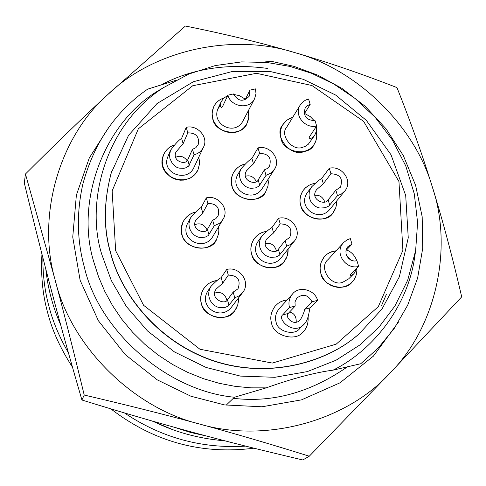 <?xml version="1.0" encoding="UTF-8"?>
<svg xmlns="http://www.w3.org/2000/svg" width="486" height="486" viewBox="0 0 486 486"><rect width="100%" height="100%" fill="white"/><g stroke="black" fill="none" stroke-linecap="round" stroke-linejoin="round"><path stroke-width="0.73" d="M110.656 252.866C103.506 228.791 103.664 202.225 111.13 173.174L128.535 135.351L157.051 103.536L193.367 81.733L232.569 71.43L270.076 71.478L303.215 79.285L335.638 95.043L366.329 120.352L391.023 154.773L405.701 195.487L408.252 237.794L399.37 276.783L381.978 309.047L359.288 333.724C327.625 362.179 268.813 379.408 213.135 360.576C157.476 341.761 120.814 293.344 110.656 252.866M115.65 250.691L112.151 190.901L138.334 128.833L192.754 85.724L256.499 73.295L311.951 85.536L363.631 121.372L398.957 181.533L402.9 250.333L378.296 306.672L336.209 344.143L272.318 363.066L199.953 349.252L143.583 305.275L115.65 250.691M320.863 273.472C319.059 267.999 320.213 262.404 324.338 256.687L327.272 253.996L329.812 252.477L336.16 250.74L331.306 251.833L327.048 254.16L324.338 256.687L321.167 262.094L320.104 267.816L320.323 271.067L321.179 274.45L322.74 277.785L324.976 280.865L327.795 283.472L331.009 285.452L334.411 286.74L337.788 287.348L340.972 287.341L345.619 286.303L349.155 284.517L351.913 282.263C344.963 292.286 322.37 285.877 320.863 273.472M356.888 268.357C356.985 274.432 355.327 279.067 351.913 282.263C355.533 278.521 357.192 273.885 356.888 268.357M271.583 323.129C269.803 317.637 270.975 311.988 275.094 306.18L278.077 303.385L280.665 301.794L283.423 300.682L287.147 299.941L283.423 300.682L280.665 301.794L278.077 303.385L275.094 306.18C270.975 311.988 269.803 317.637 271.583 323.129C273.029 335.741 295.901 342.174 303.039 331.95C295.901 342.174 273.029 335.741 271.583 323.129M308.124 317.085C308.391 323.573 306.696 328.524 303.039 331.95C306.696 328.524 308.391 323.573 308.124 317.085M201.477 303.659C200.032 299.115 200.706 294.218 203.506 288.976C206.939 283.964 211.465 281.145 217.09 280.507L212.868 281.473L209.454 283.089L206.228 285.592L203.506 288.976C191.502 309.357 220.255 328.329 234.932 310.487C229.331 322.522 203.16 317.972 201.477 303.659M238.456 298.046L238.462 301.095L237.739 304.935L234.932 310.487L236.512 307.96L237.848 304.54L238.456 298.046M251.687 254.044C250.162 249.379 250.904 244.403 253.911 239.118C257.155 234.647 261.346 232.071 266.486 231.409L262.823 232.265L259.603 233.748L256.535 236.032L253.911 239.118C241.566 258.844 269.609 278.478 284.456 261.195C278.8 272.731 253.37 267.901 251.687 254.044M288.095 249.032L288.064 252.046L287.293 255.806L284.456 261.195L286.06 258.722L287.433 255.363L288.095 249.032M300.816 205.493C299.236 200.748 300.02 195.743 303.161 190.463L305.159 188.106L308.434 185.603L311.186 184.291L314.995 183.331L311.696 184.109L308.628 185.488L305.7 187.602L303.161 190.463C290.64 209.594 318.093 229.653 332.977 212.868C327.321 223.997 302.517 218.955 300.816 205.493M336.677 200.973L336.622 203.944L335.826 207.631L332.977 212.868L334.593 210.456L335.978 207.151L336.677 200.973M281.06 138.504C279.681 134.343 280.185 129.859 282.579 125.054L284.189 122.758L286.916 120.151L292.736 117.29L289.935 118.329L286.655 120.358L282.579 125.054C273.46 135.035 289.869 157.148 303.726 151.717L309.236 149.354L312.152 146.93L314.005 144.609C309.327 156.717 283.034 152.719 281.06 138.504M316.325 131.439C317.249 136.621 316.477 141.007 314.005 144.609L315.754 141.134L316.52 138.267L316.769 135.308L316.325 131.439M232.077 185.98L231.421 179.674L232.186 175.732L233.414 172.822C236.02 168.302 239.798 165.416 244.762 164.171C240.242 165.088 236.457 167.974 233.414 172.822C222.703 193.282 253.218 210.025 265.733 191.66C261.17 204.345 234.088 200.694 232.077 185.98M268.053 179.316L268.339 182.238L267.993 186.004L265.733 191.66L268.017 185.889L268.053 179.316M182.037 234.489L181.424 231.166L181.466 227.503L183.113 221.81C185.749 216.78 189.771 213.579 195.184 212.218L195.093 212.236C190.214 213.233 186.223 216.428 183.113 221.81C172.925 242.976 204.545 258.649 216.489 239.586C212.109 252.981 184.109 249.78 182.037 234.489M218.487 226.944L218.858 229.89L218.615 233.73L216.489 239.586L218.621 233.705L218.858 229.969L218.487 226.944M212.759 118.912L212.084 113.359L213.488 107.272C215.632 102.68 219.131 99.563 223.997 97.923C219.016 99.618 215.511 102.734 213.488 107.272C205.548 128.006 236.075 143.291 246.985 123.347C243.292 136.997 215.073 134.209 212.759 118.912M248.194 110.984L248.808 114.757L248.729 117.539L246.985 123.347L248.091 120.607L248.783 116.913L248.194 110.984M162.877 166.34L162.215 161.103L163.351 155.326C165.343 150.441 168.861 147.039 173.909 145.12C169.274 146.644 165.756 150.046 163.351 155.326C154.615 176.916 188.459 189.747 197.924 170.027L194.631 174.808L190.069 178.186L183.787 180.106L180.221 180.197L176.606 179.613L173.15 178.35L170.033 176.509L165.343 171.655L162.877 166.34M198.683 157.391L199.333 160.222L199.473 164.013L197.924 170.027L199.46 164.195L199.357 160.392L198.683 157.391M233.347 398.301C272.427 403.009 310.499 392.494 347.563 366.736M267.373 68.392C227.594 63.144 192.395 68.538 161.789 84.576M108.585 127.678L89.266 158.035L76.369 195.159L72.742 237.077L80.129 280.319L98.36 320.705L125.218 354.586L157.251 379.858L190.913 396.23L224.605 404.929L261.978 406.788L301.527 399.85L339.939 382.853L373.345 356.183L398.435 322.115M294.206 52.439C232.569 32.835 153.855 49.833 107.886 94.472C59.693 136.523 36.219 215.468 55.216 280.246C70.64 345.692 132.478 407.724 199.236 423.938C265.18 443.7 346.761 421.052 390.1 372.975C436.149 327.169 453.128 248.413 432.497 187.499C414.91 125.637 356.694 69.067 294.206 52.439C261.164 42.792 224.89 33.99 185.397 26.031L107.886 94.472C82.93 117.527 55.453 144.044 25.454 174.024L55.216 280.246C64.401 314.758 74.066 353.024 84.212 395.051C125.716 404.735 164.055 414.364 199.236 423.938C234.452 433.506 271.133 444.265 309.278 456.208L390.1 372.975L461.7 296.873C452.375 256.614 442.643 220.152 432.497 187.499C422.364 154.767 410.518 121.464 396.959 87.589C361.541 73.775 327.291 62.056 294.206 52.439M309.278 456.208L302.821 459.969C262.118 450.425 224.909 441.075 191.186 431.908C157.476 422.777 121.057 412.146 81.927 400.008C70.804 361.809 60.859 326.149 52.087 293.022C43.278 259.864 34.02 223.171 24.3 182.936L25.454 174.024M84.212 395.051L81.927 400.008M45.818 269.116C47.871 288.423 52.846 307.085 60.732 325.091M153.266 421.332C174.851 432.133 198.762 438.639 224.994 440.857M48.965 281.181L55.69 306.514M174.492 427.322L190.421 432.4L207.048 436.161M72.457 367.1C60.367 348.517 52.038 330.122 47.458 311.915C42.592 294.249 40.757 274.979 41.954 254.105M253.959 448.189C201.368 454.872 153.649 441.756 110.79 408.835M68.435 352.872C59.316 337.035 52.798 321.453 48.879 306.113C44.803 291.15 42.792 274.985 42.853 257.61M245.667 446.124C201.903 448.845 161.492 437.777 124.428 412.918M172.882 429.697L151.972 420.961M386.315 294.54L381.449 305.791M356.657 335.923C324.35 363.643 265.672 379.384 211.015 360.059C156.37 340.759 120.65 293.04 110.577 253.085C103.232 228.432 103.585 201.24 111.622 171.522M101.926 254.81C85.408 204.357 104.053 125.236 163.654 87.541L188.817 74.048L215.249 65.574L241.609 61.904L266.79 62.451L290.014 66.43L311.635 73.319L333.56 83.847L355.084 98.451L375.095 117.248L392.372 139.962L405.743 165.872L414.303 193.871L417.589 222.576L415.645 250.569L407.711 280.167L394.954 305.931L378.922 327.23L359.907 344.926L336.002 360.241L307.352 371.59L274.9 377.3L240.382 376.091L206.107 367.471L174.492 351.949L147.525 330.966L126.372 306.49L111.324 280.537L101.926 254.81M415.645 250.569L414.588 257.859C407.402 306.447 373.291 350.297 333.068 370.15C315.232 372.464 292.937 378.369 266.188 387.864L250.916 387.846L235.206 386.364L219.265 383.32L203.324 378.649L187.645 372.337L172.481 364.427L158.09 354.993L144.719 344.191L132.556 332.193L121.779 319.223L112.491 305.518L104.757 291.321L98.585 276.874L93.944 262.404C75.063 202.595 103.318 124.021 157.209 91.35L163.654 87.541M263.236 62.135L271.06 61.26L293.902 66.327L317.783 75.16L341.895 88.349L365.095 106.234L386.036 128.802L403.295 155.52L415.621 185.336L422.182 216.799L422.723 248.237L417.614 278.095L407.718 305.135L394.158 328.572L378.151 348.085L360.782 363.722L333.068 370.15M175.525 80.421L147.641 89.157C115.674 111.221 94.09 142.817 82.899 183.945C76.478 212.4 76.916 239.963 84.212 266.632C98.84 331.221 167.488 391.127 234.459 397.238L226.19 405.172M266.188 387.864L234.459 397.238M241.196 168.599L237.587 174.942C229.368 190.36 252.52 203.014 261.833 189.072L274.469 169.262C281.546 159.05 269.59 144.761 258.017 147.896L251.918 158.436C249.494 159.851 245.922 163.241 241.196 168.599L240.084 171.23L239.555 174.043L239.647 176.94L240.37 179.784L241.676 182.438L243.498 184.741L245.746 186.557L248.279 187.784L250.922 188.368L255.745 187.839L258.953 186.156L266.024 175.318L270.708 173.229L274.469 169.262M259.615 153.369L253.479 163.8L246.524 170.744C240.643 180.421 255.855 185.865 258.175 179.929L264.42 169.821L267.264 168.545L269.53 166.115C271.765 157.865 268.46 153.619 259.615 153.369L258.017 147.896M266.024 175.318L264.42 169.821M256.329 181.485C253.862 176.983 250.509 175.179 246.268 176.054L245.442 176.303M261.857 236.044L257.902 241.633C248.431 256.48 269.73 271.352 280.817 258.194L294.352 241.165C302.997 230.82 290.859 214.885 278.581 218.305L272.008 227.46C269.9 228.56 266.516 231.421 261.857 236.044L260.435 238.675L259.603 241.554L259.433 244.586L259.943 247.617L261.11 250.497L262.859 253.042L265.101 255.107L267.695 256.559L270.459 257.337L275.605 257.058L279.086 255.515L286.716 246.153L290.828 244.397L294.352 241.165M280.203 223.864L273.594 232.903L266.996 238.717C259.773 248.34 275.586 255.272 278.363 249.282L285.082 240.57L289.729 237.508C292.766 228.827 289.589 224.277 280.203 223.864L278.581 218.305M286.716 246.153L285.082 240.57M276.388 250.679C274.535 245.072 271.018 242.69 265.83 243.529L265.289 243.68M304.266 113.846L310.183 104.411L308.574 99.035L305.846 99.976L303.258 101.574L300.585 104.447L286.631 127.296C279.705 134.774 291.995 151.444 302.438 147.373L305.427 146.268L308.288 144.257L314.57 135.485M316.471 126.269L316.398 131.111L314.764 135.193C311.951 138.322 310.086 139.209 309.169 137.86L309.394 136.912L316.647 126.008C305.336 129.076 293.441 115.091 300.16 105.122M314.248 120.741L310.299 116.622L304.54 113.414M310.183 104.411L307.395 105.644L305.178 108.007C303.003 116.118 306.283 120.315 315.025 120.601L316.647 126.008M292.353 294.188L278.806 309.151C275.641 313.531 274.736 317.801 276.084 321.969C277.19 331.513 294.51 336.233 299.765 328.481L305.257 322.929L306.958 320.159L308.47 315.7L309.849 308.27L317.577 300.348C314.928 289.644 298.817 285.367 292.353 294.188C289.134 298.422 288.198 302.869 289.553 307.523L282.676 314.898C276.99 319.004 293.453 336.184 304.181 324.162M295.172 306.083L288.186 313.482C284.401 316.635 293.714 327.297 300.427 319.733C302.997 315.056 304.406 311.562 304.661 309.254L311.988 301.782C308.124 294.723 303.1 293.465 296.916 298.003L294.978 301.94L295.172 306.083L289.553 307.523M317.577 300.348L311.988 301.782M296.211 322.175C296.436 316.611 294.243 313.209 289.626 311.957M345.989 250.545L351.998 244.154L350.339 238.608L347.204 239.811L343.869 242.326L327.965 259.676C318.397 267.166 330.565 286.801 342.527 282.384L348.656 278.861L354.027 273.582L356.955 268.102M354.027 273.582L351.402 275.343L350.169 275.331L350.424 274.566L358.656 266.419C346.008 270.058 333.809 252.884 343.45 242.775M356.852 260.879C354.695 255.32 351.25 251.687 346.524 249.98M351.111 260.241L346.445 255.229M351.998 244.154L347.927 246.596L346.974 247.896L345.929 250.934L346.068 253.996L348.183 258.06L350.843 260.113L354.002 261.055L356.991 260.842L358.656 266.419M210.936 286.418L207.631 291.363C198.379 306.721 220.267 321.125 231.208 307.51L242.769 292.408C251.286 281.801 239.069 265.957 226.713 269.457L221.16 277.64C219.101 278.569 215.693 281.491 210.936 286.418L209.588 289.097L208.828 292.025L208.725 295.081L209.296 298.118L210.517 300.98L212.309 303.501L214.569 305.53L217.169 306.952L219.909 307.711L224.939 307.474L228.262 306.065L234.781 297.778L239.1 295.889L242.769 292.408M228.323 275.112L222.734 283.174L216.173 289.018C209.278 298.781 225.097 305.39 227.46 299.826L233.165 292.104L238.025 288.793C240.977 279.997 237.745 275.434 228.323 275.112L226.713 269.457M234.781 297.778L233.165 292.104M226.889 300.366C225.291 294.395 221.719 291.819 216.167 292.639L214.654 293.186M311.623 186.861L307.037 193.057C297.468 207.443 318.281 222.618 329.405 209.861L344.841 190.986C353.529 180.895 341.47 164.954 329.295 168.29L321.75 178.368C319.575 179.626 316.204 182.457 311.623 186.861L310.147 189.443L309.266 192.286L309.047 195.275L309.521 198.288L310.645 201.161L312.364 203.725L314.582 205.803L317.17 207.279L319.946 208.063L325.177 207.735L328.803 206.064L337.491 195.676L341.439 194.023L344.841 190.986M330.93 173.751L323.348 183.726L316.69 189.558C309.236 199.066 324.994 206.21 328.153 199.837L335.85 190.184L340.309 187.31C343.383 178.763 340.261 174.243 330.93 173.751L329.295 168.29M337.491 195.676L335.85 190.184M324.763 201.884C322.819 196.964 319.527 194.789 314.885 195.354M170.452 150.381L167.779 156.905C161.054 173.21 186.721 182.876 193.714 167.937L203.5 147.167C208.937 137.125 197.17 124.398 186.235 127.362L181.606 138.358C178.884 139.968 175.167 143.978 170.452 150.381L169.529 155.751L169.918 158.509L172.336 163.551L176.485 167.129L178.933 168.107L183.769 168.35L185.816 167.792L188.617 166.109L194.054 154.821L197.255 153.655L199.521 152.215L202.091 149.573L203.5 147.167M187.796 132.842L183.131 143.734L176.005 151.911C171.704 161.546 186.15 165.368 187.718 159.882L192.486 149.317L195.803 147.726L198.197 144.646C199.582 136.815 196.119 132.878 187.796 132.842L186.235 127.362M194.054 154.821L192.486 149.317M187.14 160.666C184.413 157.057 181.242 155.678 177.645 156.528L175.634 157.288M220.437 105.243L217.777 109.064C211.665 124.647 234.762 136.25 242.903 121.123L254.646 98.615L256 93.67L255.472 88.889L249.968 90.147L245.059 99.855M227.727 95.529L223.688 98.215L221.166 101.762C220.134 105.426 220.328 107.315 221.744 107.43L222.43 106.774L227.879 95.201C230.88 106.938 249.628 110.097 254.646 98.615M245.387 99.211L239.41 95.651L233.572 94.412M227.879 95.201L233.414 93.938C238.195 101.604 243.559 102.267 249.5 95.918L249.968 90.147M190.403 218.014L187.432 223.754C179.577 239.726 203.604 251.578 212.467 237.089L223.135 219.107C229.884 208.701 217.88 194.667 206.319 197.863L201.228 207.473C198.81 208.725 195.196 212.242 190.403 218.014L188.969 223.536L189.151 226.433L189.953 229.264L191.32 231.871L193.191 234.118L195.451 235.874L197.978 237.053L200.578 237.605L205.262 237.107L208.294 235.558L214.259 225.747L219.229 223.457L221.112 221.823L223.135 219.107M207.905 203.421L202.777 212.923L195.84 220.024C190.421 229.805 205.535 234.799 207.437 229.319L212.668 220.158L215.687 218.755L218.044 216.088C220.091 207.795 216.713 203.573 207.905 203.421L206.319 197.863M214.259 225.747L212.668 220.158M207.03 229.829C204.636 225.091 201.216 223.171 196.763 224.082L194.868 224.799M259.743 185.318L258.175 179.929M253.479 163.8L251.918 158.436M279.954 254.755L278.363 249.282M273.594 232.903L272.008 227.46M310.141 307.851L304.661 309.254M288.186 313.482L282.676 314.898M229.04 305.384L227.46 299.826M222.734 283.174L221.16 277.64M329.757 205.22L328.153 199.837M323.348 183.726L321.75 178.368M189.248 165.283L187.718 159.882M183.131 143.734L181.606 138.358M208.992 234.799L207.437 229.319M202.777 212.923L201.228 207.473M234.416 311.149L234.932 310.487L234.416 311.149M284.006 261.741L284.456 261.195L284.006 261.741M332.588 213.336L332.977 212.868L332.588 213.336M313.713 145.035L314.005 144.609L313.713 145.035M265.417 192.146L265.733 191.66L265.417 192.146M216.142 240.157L216.489 239.586L216.142 240.157M246.76 123.766L246.985 123.347M197.693 170.501L197.924 170.027M237.794 289.097L238.025 288.793M217.777 109.064L221.166 101.762"/></g></svg>
